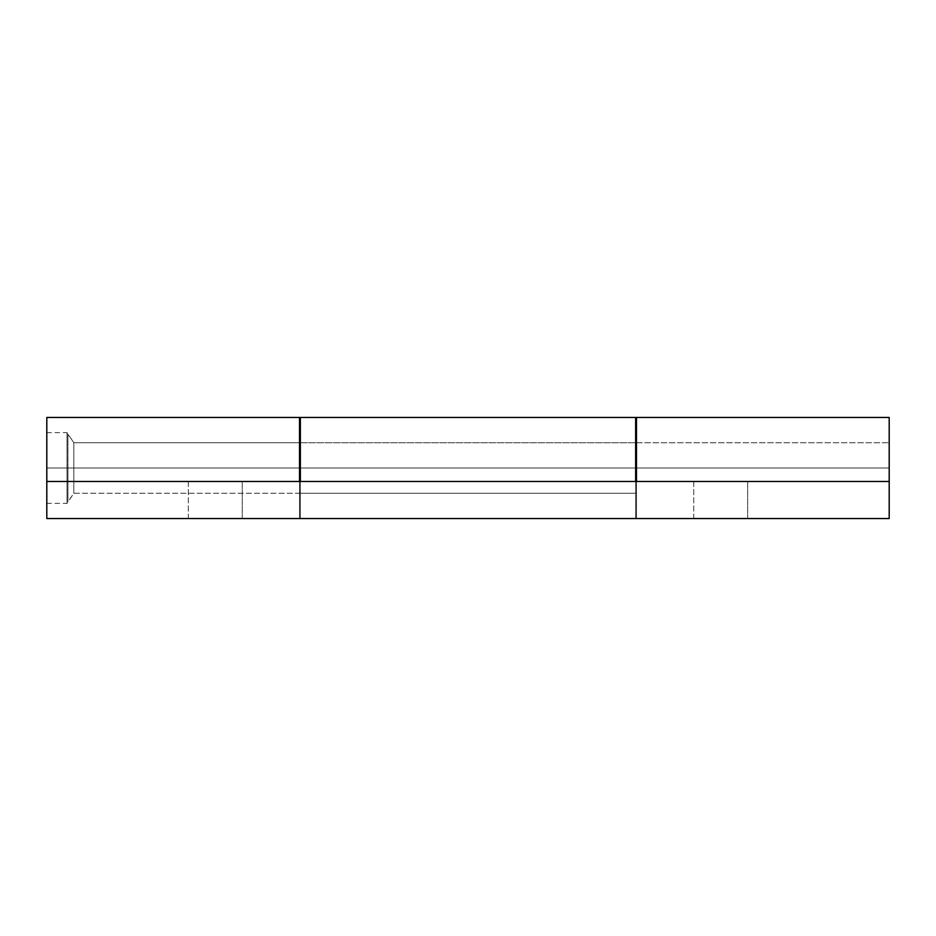 <?xml version="1.0" encoding="UTF-8"?>
<svg xmlns="http://www.w3.org/2000/svg" width="936" height="936" viewBox="0 0 936 936"><rect width="100%" height="100%" fill="white"/><g stroke="black" fill="none" stroke-linecap="round" stroke-linejoin="round"><path stroke-width="0.7" stroke-dasharray="4.68 3.51" d="M889.2 468L636.48 468L636.48 442.728L636.48 468L636.48 442.728L636.48 468L889.2 468L889.2 442.728L889.2 468L889.2 442.728L889.2 468L636.48 468L636.48 417.456L636.48 493.272L636.48 468L889.2 468L889.2 417.456L889.2 518.544L889.2 468L889.2 493.272L889.2 468L889.2 493.272L889.2 468L636.48 468L636.48 493.272L636.48 468L636.48 493.272L636.48 468L889.2 468L889.2 493.272L889.2 468L636.48 468L889.2 468L889.2 442.728L889.2 493.272L889.2 442.728L889.2 468L73.839 468L73.839 442.728L73.839 468L73.839 442.728L73.839 468L299.52 468L46.8 468L46.8 432.619L46.8 468L46.8 432.619L46.8 468L67.018 468L67.018 432.619L67.018 468L67.018 432.619L67.018 468L67.018 432.619L67.018 468L67.018 432.619L67.018 468L73.839 468L73.839 442.728L73.839 493.272L73.839 468L73.839 493.272L73.839 468L67.018 468L67.018 503.381L67.018 468L67.018 503.381L67.018 468L73.839 468L73.839 493.272L73.839 468L73.839 493.272L73.839 468L299.52 468L299.52 442.728L299.52 468L299.52 442.728L299.52 468L46.8 468L46.8 417.456L46.8 503.381L46.8 468L299.52 468L299.52 518.544L299.52 481.478L46.8 481.478L299.52 481.478L299.52 518.544L636.48 518.544L636.48 468L636.48 518.544L889.2 518.544L636.48 518.544L636.48 481.478L889.2 481.478L636.48 481.478L636.48 518.544L46.8 518.544L46.8 468L46.8 503.381L46.8 468L46.8 503.381L46.8 468L67.018 468L67.018 503.381L67.018 468L67.018 503.381L67.018 468L46.8 468L46.8 518.544L299.52 518.544L299.52 442.728L299.52 493.272L299.52 468L299.52 493.272L299.52 468L73.839 468L73.839 493.272L73.839 468L67.942 468L67.942 501.696L67.942 468L73.839 468L73.839 493.272L73.839 468L889.2 468M747.677 481.478L747.677 518.544L693.763 518.544L693.763 481.478L747.677 481.478L693.763 481.478L739.779 481.478L693.763 481.478L693.763 518.544L747.677 518.544L701.661 518.544L747.677 518.544L747.677 481.478L747.677 518.544L693.763 518.544L693.763 481.478L747.677 481.478L693.763 481.478L739.779 481.478L693.763 481.478L693.763 518.544L747.677 518.544L701.661 518.544L747.677 518.544L747.677 481.478M242.237 481.478L242.237 518.544L188.323 518.544L188.323 481.478L242.237 481.478L188.323 481.478L234.339 481.478L188.323 481.478L188.323 518.544L242.237 518.544L196.221 518.544L242.237 518.544L242.237 481.478L242.237 518.544L188.323 518.544L188.323 481.478L242.237 481.478L188.323 481.478L234.339 481.478L188.323 481.478L188.323 518.544L242.237 518.544L196.221 518.544L242.237 518.544L242.237 481.478M299.52 417.456L299.52 468L73.839 468L299.52 468L299.52 417.912M636.48 481.478L299.52 481.478L636.48 481.478M635.638 417.503L635.638 468L300.362 468L300.362 442.728L300.362 468L300.362 442.728L300.362 468L635.638 468L635.638 442.728L635.638 468L635.638 442.728L635.638 468L300.362 468L300.362 417.55M635.638 518.544L635.638 481.478L46.8 481.478L889.2 481.478L300.362 481.478L300.362 468L300.362 518.544L889.2 518.544L46.8 518.544L635.638 518.544L635.638 481.478L635.638 518.544L635.638 481.478L889.2 481.478L46.8 481.478L46.8 518.544L889.2 518.544L889.2 481.478L889.2 518.544L889.2 481.478L889.2 518.544L635.638 518.544M300.362 481.478L300.362 518.544L46.8 518.544L46.8 481.478L46.8 518.544L46.8 481.478L300.362 481.478L300.362 518.544L300.362 468L635.638 468L635.638 481.478M635.638 418.427L635.638 493.272L635.638 468L635.638 493.272L635.638 468L635.638 493.272L635.638 468L300.362 468L300.362 417.456M300.362 468L300.362 493.272L300.362 442.728L300.362 493.272L300.362 468L300.362 493.272L300.362 468L635.638 468M67.942 468L67.942 434.304L67.942 501.696L67.942 468L73.839 468L73.839 442.728L73.839 468L73.839 442.728L73.839 468L67.942 468L67.942 434.304L67.942 468M636.48 442.728L889.2 442.728L636.48 442.728M46.8 432.619L67.018 432.619L73.839 442.728L299.52 442.728L73.839 442.728L67.942 434.304M46.8 503.381L67.018 503.381L73.839 493.272L299.52 493.272M636.48 493.272L73.839 493.272L67.942 501.696M300.362 442.728L635.638 442.728L300.362 442.728M300.362 493.272L635.638 493.272"/><path stroke-width="1.4" d="M889.2 481.478L889.2 417.456L889.2 518.544L46.8 518.544L889.2 518.544L889.2 481.478L46.8 481.478L46.8 518.544L46.8 481.478L889.2 481.478M636.48 417.456L636.48 481.478L636.48 468L635.638 468L636.48 468L636.48 417.456L889.2 417.456M299.52 417.456L299.52 481.478L299.52 417.456L46.8 417.456L46.8 481.478L46.8 417.456M300.362 417.55L300.362 468L300.362 417.456L635.638 417.456L635.638 481.478L635.638 417.503M300.362 468L299.52 468L300.362 468L300.362 481.478M636.48 442.728L635.638 442.728M300.362 442.728L299.52 442.728"/></g></svg>
